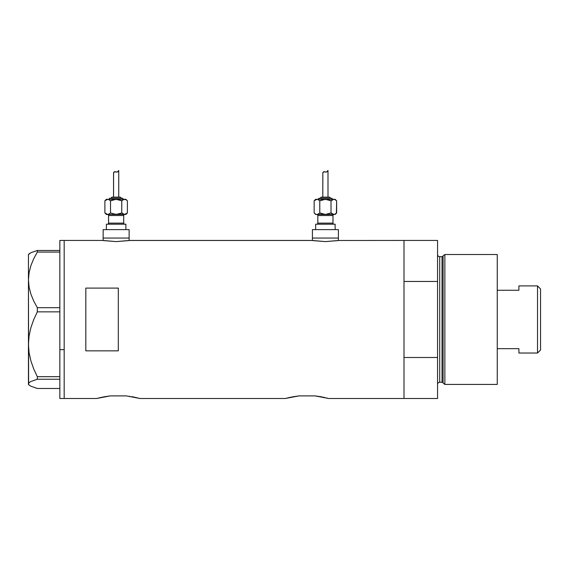 <?xml version="1.0" encoding="UTF-8"?>
<svg xmlns="http://www.w3.org/2000/svg" width="569" height="569" viewBox="0 0 569 569"><rect width="100%" height="100%" fill="white"/><g stroke="black" fill="none" stroke-linecap="round" stroke-linejoin="round"><path stroke-width="0.85" d="M129.127 240.531L129.127 238.055L103.145 238.055L103.145 240.531L103.145 238.055L129.127 238.055L129.127 240.531M338.391 240.531L338.391 238.055L312.409 238.055L312.409 240.531L312.409 238.055L338.391 238.055L338.391 240.531M338.669 240.481L325.397 241.605L311.869 240.438L129.668 240.438L116.133 241.605L102.605 240.438L64.176 240.438L64.176 398.492L96.652 398.492L110.251 395.896L126.361 395.896L139.953 398.492L285.346 398.492L298.938 395.896L315.048 395.896L328.647 398.492L403.997 398.492L403.997 240.438L338.669 240.481L403.997 240.438L403.997 281.456L437.554 281.456L437.554 240.438L437.554 357.481L403.997 357.481L403.997 398.492L328.647 398.492M327.694 398.236L326.506 397.937L327.694 398.236M324.92 397.553L322.915 397.119L324.899 397.553M292.046 396.927L298.938 395.896L315.048 395.896L321.954 396.927M103.352 396.927L110.251 395.896L126.361 395.896L139.711 398.428L133.267 396.927M85.827 350.845L85.827 288.092L118.302 288.092L118.302 350.845L85.827 350.845L85.827 288.092L118.302 288.092L118.302 350.845L85.827 350.845M312.132 240.481L129.412 240.481M102.605 240.438L64.176 240.438L64.176 349.643L59.845 349.643L64.176 349.643L64.176 392.454L64.176 240.822L64.176 398.492L64.176 392.482L64.176 398.492L96.652 398.492L102.377 397.119M129.248 396.252L129.824 396.337M131.88 396.671L133.096 396.899M139.953 398.492L285.346 398.492L291.072 397.119M318.519 396.337L317.95 396.259M320.567 396.671L321.784 396.899M403.997 398.492L403.997 240.438L403.997 281.456L437.554 281.456L437.554 398.492L403.997 398.492L437.554 398.492L437.554 357.481L403.997 357.481L403.997 398.492M298.938 395.896L298.519 395.946M104.71 396.678L104.255 396.757M110.151 395.91L108.672 396.081M337.901 240.609L325.397 241.605L312.9 240.609M128.637 240.609L116.133 241.605L103.643 240.609M59.845 398.492L59.845 240.438L59.845 398.492L64.176 398.492M29.097 385.064L30.925 386.237L37.319 388.471L59.845 388.471L37.319 388.471L30.925 386.237L29.097 385.064L28.45 383.855L29.076 382.667L30.89 381.5L37.319 379.246L37.319 376.685L59.845 376.685L37.319 376.685L33.72 368.94L30.89 360.888L29.083 352.666L28.45 344.266L29.09 335.824L30.904 327.616L33.713 319.622L37.319 311.855L37.319 307.687L59.845 307.687L37.319 307.687L33.727 301.051L30.925 294.223L29.097 287.167L28.45 279.877L29.076 272.707L30.89 265.645L33.713 258.739L37.319 252.067L59.845 252.067L37.319 252.067L37.319 250.467L30.925 252.7L28.614 254.471M28.614 384.466L28.45 279.877L28.45 383.855L29.076 382.667L30.89 381.5L37.319 379.246L37.319 376.685L33.72 368.94L30.89 360.888L29.083 352.666L28.45 344.266L29.09 335.824L30.904 327.616L33.713 319.622L37.319 311.855L37.319 307.687L33.727 301.051L30.925 294.223L29.097 287.167L28.45 279.877L28.45 254.514L28.45 279.877L29.076 272.707L30.89 265.645L33.713 258.739L37.319 252.067L37.319 250.467L59.845 250.467L37.319 250.467L30.925 252.7L29.097 253.866M37.319 379.246L59.845 379.246L37.319 379.246M37.319 311.855L59.845 311.855L37.319 311.855M28.45 383.855L28.45 384.424L28.45 383.855M444.858 254.514L443.08 255.879L443.08 383.058L444.858 384.424L444.858 254.514L444.858 384.424L497.249 384.424L497.249 254.514L444.858 254.514L497.249 254.514L497.249 384.424L444.858 384.424L443.08 383.058A1.081 1.081 0 0 0 442.035 382.254A1.081 1.081 0 0 1 443.08 383.058L443.08 255.879A1.081 1.081 0 0 1 442.035 256.676L439.716 256.676A2.162 2.162 0 0 1 437.554 254.514A2.162 2.162 0 0 0 439.716 256.676L439.716 382.254L442.035 382.254L442.035 256.676A1.081 1.081 0 0 0 443.08 255.879L444.858 254.514M437.554 384.424A2.162 2.162 0 0 1 439.716 382.254A2.162 2.162 0 0 0 437.554 384.424M442.035 382.254L439.716 382.254L439.716 256.676L442.035 256.676L442.035 382.254M537.52 353.029L540.55 349.999L540.55 288.938L537.52 285.908L537.52 353.029L537.52 285.908L518.9 285.908L518.9 290.268L497.249 290.268L518.9 290.268L518.9 285.908L537.52 285.908L540.55 288.938L540.55 349.999L537.52 353.029L518.9 353.029L537.52 353.029M518.9 352.752L518.9 348.669L497.249 348.669L518.9 348.669L518.9 353.029M107.477 214.456A1.081 1.081 0 0 1 108.558 215.537L108.558 223.119A1.081 1.081 0 0 1 107.477 224.2A1.081 1.081 0 0 0 108.558 223.119L123.715 223.119L123.715 215.537A1.081 1.081 0 0 1 124.796 214.456A1.081 1.081 0 0 0 123.715 215.537L108.558 215.537A1.081 1.081 0 0 0 107.477 214.456M124.796 224.2A1.081 1.081 0 0 1 123.715 223.119A1.081 1.081 0 0 0 124.796 224.2M123.174 199.299A1.081 1.081 0 0 0 122.093 198.218L110.187 198.218A1.081 1.081 0 0 0 109.099 199.299A1.081 1.081 0 0 1 110.187 198.218L122.093 198.218A1.081 1.081 0 0 1 123.174 199.299M121.012 198.218A1.081 1.081 0 0 0 119.924 197.137L112.349 197.137A1.081 1.081 0 0 0 111.268 198.218A1.081 1.081 0 0 1 112.349 197.137L119.924 197.137A1.081 1.081 0 0 1 121.012 198.218M117.605 199.413L119.035 199.726L114.675 199.413L110.514 200.807L113.245 199.719L110.514 200.807L108.437 199.413L106.396 199.299L104.888 200.807L107.697 199.299L125.884 199.299L107.697 199.299L104.888 200.807L106.396 199.299L108.43 199.413L110.514 200.807L116.14 199.299L121.766 200.807L123.836 199.413L126.019 199.719L127.392 200.807L126.026 199.726L127.392 200.807L127.392 212.948L124.575 214.456L125.884 214.456L127.392 212.948L125.884 214.456L123.836 214.349L121.766 212.948L123.132 214.036L121.766 212.948L119.035 214.036L121.766 212.948L124.575 214.456L127.392 212.948L127.392 200.807L125.884 199.299M113.636 172.499L114.632 171.696L117.242 172.044L118.736 170.508L118.736 197.137L118.736 170.508L117.242 172.044L114.639 171.696L113.551 172.827L113.537 197.137L113.587 172.663M125.884 229.613L125.884 224.2L106.396 224.2L106.396 229.613L106.396 224.2L125.884 224.2L125.884 229.613M129.127 238.055L129.127 229.613L103.145 229.613L103.145 238.055L129.127 238.055L129.127 229.613L103.145 229.613L103.145 238.055L129.127 238.055M110.514 212.948L110.514 200.807L110.514 212.948L116.14 214.456L110.514 212.948L108.437 214.349L106.396 214.456L124.575 214.456L113.743 214.164M123.715 215.537L123.715 223.119L108.558 223.119L108.558 215.537L123.715 215.537M114.675 214.349L117.605 214.349L121.766 212.948L116.14 214.456L107.697 214.456L104.888 212.948L104.888 200.807L104.888 212.948L106.396 214.456M118.167 171.312L117.676 171.802M115.642 171.852L117.242 172.044L118.018 171.482M114.227 171.817L116.176 172.023L114.227 171.817L113.544 172.898L114.227 171.817L115.379 171.774M114.632 171.696L115.123 171.717M123.132 199.719L121.766 200.807L123.836 199.413L123.132 199.719L124.575 199.299L126.019 199.719M121.738 200.8L121.766 212.948L121.766 200.807L118.53 199.591M124.575 199.299L125.301 199.413M109.148 214.036L107.697 214.456L106.254 214.036M108.43 199.413L110.514 200.807L108.437 199.413M116.176 172.023L117.242 172.044M316.741 214.456A1.081 1.081 0 0 1 317.822 215.537L317.822 223.119A1.081 1.081 0 0 1 316.741 224.2A1.081 1.081 0 0 0 317.822 223.119L332.979 223.119L332.979 215.537A1.081 1.081 0 0 1 334.06 214.456A1.081 1.081 0 0 0 332.979 215.537L317.822 215.537A1.081 1.081 0 0 0 316.741 214.456M334.06 224.2A1.081 1.081 0 0 1 332.979 223.119A1.081 1.081 0 0 0 334.06 224.2M332.438 199.299A1.081 1.081 0 0 0 331.357 198.218L319.444 198.218A1.081 1.081 0 0 0 318.363 199.299A1.081 1.081 0 0 1 319.444 198.218L331.357 198.218A1.081 1.081 0 0 1 332.438 199.299M330.269 198.218A1.081 1.081 0 0 0 329.188 197.137L321.613 197.137A1.081 1.081 0 0 0 320.525 198.218A1.081 1.081 0 0 1 321.613 197.137L329.188 197.137A1.081 1.081 0 0 1 330.269 198.218M326.862 199.413L328.299 199.726L323.932 199.413L319.771 200.807L322.502 199.719L319.771 200.807L317.701 199.413L315.66 199.299L314.152 200.807L316.961 199.299L335.141 199.299L316.961 199.299L314.152 200.807L315.66 199.299L317.687 199.413L319.771 200.807L325.397 199.299L331.023 200.807L333.839 199.299L334.565 199.413L333.107 199.413L331.002 200.8M322.9 172.499L323.896 171.696L326.506 172.044L328 170.508L328 197.137L328 170.508L326.506 172.044L323.896 171.696L322.815 172.827L322.801 197.137L322.851 172.663M334.579 214.349L335.141 214.456L336.649 212.948L334.572 214.349L336.649 212.948L335.141 214.456L333.107 214.349L331.023 212.948L332.388 214.036L331.023 212.948L325.397 214.456L334.565 214.349M335.141 229.613L335.141 224.2L315.66 224.2L315.66 229.613L315.66 224.2L335.141 224.2L335.141 229.613M338.391 238.055L338.391 229.613L312.409 229.613L312.409 238.055L338.391 238.055L338.391 229.613L312.409 229.613L312.409 238.055L338.391 238.055M316.236 214.349L325.397 214.456L319.771 212.948L317.701 214.349L319.771 212.948L317.701 214.349L315.66 214.456L333.839 214.456L331.023 212.948L331.023 200.807L332.388 199.719M332.979 215.537L332.979 223.119L317.822 223.119L317.822 215.537L332.979 215.537M315.518 214.036L314.152 212.948L314.152 200.807L314.152 212.948L315.66 214.456M319.799 212.962L319.771 200.807L319.771 212.948L323.007 214.164M328.299 199.726L331.023 200.807L331.023 212.948L325.724 214.449M336.414 213.183L336.649 200.807L335.29 199.726L336.649 200.807L336.649 212.948M327.431 171.312L326.94 171.802M324.906 171.852L326.506 172.044L327.282 171.482M323.484 171.817L325.432 172.023L323.491 171.817L322.801 172.898L323.484 171.817L324.643 171.774M323.896 171.696L324.529 171.753M333.839 199.299L333.107 199.413L334.572 199.413L336.649 200.807L335.141 199.299M328.292 199.719L327.794 199.591M323.932 214.349L325.397 214.456M334.565 199.413L335.283 199.719M317.687 199.413L319.771 200.807L317.694 199.413M316.961 214.456L318.412 214.036M325.432 172.023L326.506 172.044M59.845 240.438L64.176 240.438M28.45 384.424L29.019 384.993M28.45 254.514L29.019 253.945M403.997 240.438L437.554 240.438"/></g></svg>
